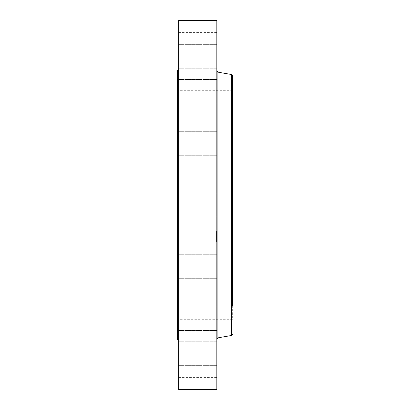 <?xml version="1.0" encoding="UTF-8"?>
<svg xmlns="http://www.w3.org/2000/svg" width="410" height="410" viewBox="0 0 410 410"><rect width="100%" height="100%" fill="white"/><g stroke="black" fill="none" stroke-linecap="round" stroke-linejoin="round"><path stroke-width="0.31" stroke-dasharray="2.05 1.54" d="M178.668 210.663L178.668 193.192L178.668 210.663M216.834 210.663L216.834 193.192L216.834 210.663M178.668 20.5L178.668 389.5M178.668 322.967L178.668 70.576L178.668 322.967M178.668 152.669L178.668 131.666L178.668 152.669M178.668 102.643L178.668 79.504L178.668 102.643M178.668 68.198L178.668 44.654L178.668 68.198M178.668 54.586L178.668 32.416L178.668 54.586M178.668 63.868L178.668 44.654L178.668 63.868M178.668 94.638L178.668 79.504L178.668 94.638M178.668 142.208L178.668 155.282L178.668 142.208M178.668 257.331L178.668 278.334L178.668 257.331M178.668 307.356L178.668 330.496L178.668 307.356M178.668 341.802L178.668 365.346L178.668 341.802M178.668 355.414L178.668 377.584L178.668 355.414M178.668 346.132L178.668 365.346L178.668 346.132M178.668 315.362L178.668 330.496L178.668 315.362M178.668 267.791L178.668 254.718L178.668 267.791M216.834 20.5L216.834 389.5M177.351 70.576L177.351 339.424M177.351 305.665L177.351 90.292L177.351 305.665M232.649 305.665L232.649 90.292L232.649 319.708L177.351 319.708M232.649 75.799L232.649 319.708M216.834 322.696L216.834 70.889L216.834 322.696M216.834 257.331L216.834 278.334L216.834 257.331M216.834 102.643L216.834 79.504L216.834 102.643M216.834 307.356L216.834 330.496L216.834 307.356M216.834 68.198L216.834 44.654L216.834 68.198M216.834 341.802L216.834 365.346L216.834 341.802M216.834 54.586L216.834 32.416L216.834 54.586M216.834 355.414L216.834 377.584L216.834 355.414M216.834 63.868L216.834 44.654L216.834 63.868M216.834 346.132L216.834 365.346L216.834 346.132M216.834 94.638L216.834 79.504L216.834 94.638M216.834 315.362L216.834 330.496L216.834 315.362M216.834 142.208L216.834 155.282L216.834 142.208M216.834 267.791L216.834 254.718L216.834 267.791M216.834 152.669L216.834 131.666L216.834 152.669M216.834 231.25L216.834 241.587L216.834 231.25M216.516 241.485L216.516 231.148L216.516 241.485M216.516 232.332L216.516 240.48L216.516 232.332M216.516 235.145L216.516 235.77L216.516 235.14L216.834 235.145L216.834 233.387L216.834 236.063L216.834 235.786L216.516 236.052L216.516 233.387L216.516 235.786L216.834 235.765L216.834 235.145L216.516 235.14M216.516 240.634L216.516 241.259L216.516 240.624L216.834 240.624L216.834 241.259L216.834 240.634M216.516 238.646L216.516 236.268L216.516 238.697L216.834 238.625L216.834 239.276L216.834 238.646L216.516 238.646L216.834 238.64M216.516 236.965L216.516 237.595L216.516 236.959L216.834 236.959L216.834 237.595L216.834 236.965M216.516 239.937L216.516 240.562L216.516 239.927L216.834 239.927L216.834 240.562L216.834 239.937M216.516 232.101L216.516 231.476L216.516 232.106L216.834 232.106L216.834 231.476L216.834 232.101M216.516 232.798L216.516 232.173L216.516 232.803L216.834 232.798L216.834 232.173L216.834 232.798L216.516 232.803M216.834 240.398L216.834 232.255L216.834 240.398M216.834 233.843L216.516 233.864M216.834 233.838L216.516 233.838M216.834 233.91L216.516 233.895L216.834 233.91M216.834 234.433L216.516 234.433M216.834 234.52L216.516 234.525L216.834 234.52M216.834 234.335L216.516 234.346L216.834 234.335M216.834 234.207L216.516 234.207L216.834 234.207M216.834 234.141L216.516 234.141M216.834 234.084L216.516 234.084L216.834 234.089L216.834 233.459L216.834 234.084L216.516 234.084L216.834 234.089M216.834 234.023L216.516 234.023L216.834 234.038M216.834 233.997L216.516 234.013L216.834 233.997M216.834 233.982L216.516 233.992L216.834 233.977M216.834 235.448L216.834 234.991L216.834 235.448L216.516 235.448L216.834 235.453M216.834 235.76L216.516 235.76M216.834 235.878L216.516 235.873L216.834 235.888M216.834 235.904L216.516 235.914M216.834 235.929L216.834 234.863L216.834 235.934L216.516 235.919L216.516 234.863L216.516 236.073L216.516 235.104L216.516 235.934L216.834 235.929L216.516 235.94L216.834 235.934M216.834 236.027L216.516 236.037M216.834 235.996L216.516 236.011L216.834 235.996M216.834 236.088L216.516 236.088M216.834 236.145L216.516 236.104L216.834 236.145M216.834 235.688L216.516 235.688L216.516 235.186L216.516 235.704L216.834 235.704L216.516 235.688M216.834 235.186L216.834 235.632L216.834 235.186L216.516 235.191L216.834 235.186M216.834 236.268L216.834 238.589L216.834 236.268L216.516 236.268M216.834 236.693L216.834 237.077L216.834 236.657L216.516 236.693L216.834 236.703M216.834 236.555L216.516 236.555L216.834 236.539M216.834 236.488L216.516 236.488L216.834 236.483M216.834 236.447L216.516 236.447L216.834 236.437M216.834 236.631L216.516 236.631M216.834 236.56L216.516 236.56M216.834 237.795L216.834 237.282L216.834 237.795L216.516 237.795L216.834 237.795M216.834 238.118L216.516 238.118M216.834 238.015L216.516 238.015M216.834 237.892L216.834 236.847L216.834 238.077L216.834 237.462L216.834 237.913L216.516 237.462L216.516 238.077L216.516 236.847L216.516 238.21L216.516 237.528L216.516 237.99L216.834 237.913L216.516 237.913M216.834 237.339L216.516 237.339L216.834 237.339M216.834 238.369L216.516 238.374M216.834 238.394L216.516 238.189L216.834 238.394M216.834 238.42L216.516 238.425M216.834 238.492L216.516 238.482M216.834 238.466L216.516 238.466M216.834 238.528L216.516 238.517L216.834 238.528M216.834 238.553L216.516 238.553M216.834 236.816L216.516 236.816L216.834 236.821M216.834 236.749L216.516 236.749L216.834 236.76M216.834 236.642L216.516 236.657M216.834 236.596L216.516 236.606M216.834 236.519L216.516 236.519L216.834 236.508M216.834 236.467L216.516 236.467L216.834 236.457M216.834 236.667L216.516 236.667L216.834 236.678M216.834 236.785L216.516 236.785L216.834 236.77M216.834 236.852L216.516 236.847M216.834 236.872L216.516 236.872L216.834 236.888M216.834 236.796L216.516 236.796L216.834 236.79M216.834 236.719L216.516 236.719L216.834 236.729M216.834 237.077L216.516 237.077M216.834 237.872L216.516 237.872M216.834 237.523L216.516 237.523L216.834 237.513M216.834 237.303L216.516 237.303M216.834 237.815L216.516 237.815L216.834 237.831M216.834 238.261L216.516 238.261L216.834 238.256M216.834 238.077L216.516 238.087L216.834 238.077M216.834 237.457L216.516 237.457L216.834 237.462M216.834 237.282L216.516 237.282L216.834 237.282M216.834 237.39L216.516 237.4M216.834 237.436L216.516 237.436L216.834 237.451M216.834 237.482L216.516 237.482L216.834 237.482M216.834 237.574L216.516 237.574L216.834 237.574M216.834 237.626L216.516 237.626L216.834 237.61M216.834 237.672L216.516 237.672L216.834 237.672M216.834 237.713L216.516 237.723M216.834 237.759L216.516 237.759L216.834 237.744M216.834 237.928L216.516 237.928M216.834 237.979L216.516 237.99M216.834 238.036L216.516 238.036L216.834 238.02M216.834 238.138L216.516 238.138L216.834 238.123M216.834 238.195L216.516 238.195L216.834 238.189M216.834 238.159L216.516 238.159L216.834 238.159M216.834 238.066L216.516 238.066L216.834 238.056M216.834 237.959L216.516 237.959L216.834 237.954M216.834 237.216L216.516 237.216M216.834 237.262L216.516 237.262M216.834 237.057L216.516 237.057M216.834 237.139L216.516 237.139M216.834 237.354L216.516 237.354M216.834 237.549L216.516 237.549M216.834 237.779L216.516 237.779M216.834 238.2L216.516 238.2L216.834 238.21M216.834 238.236L216.516 238.236M216.834 238.277L216.516 238.277M216.834 238.318L216.516 238.318M216.834 238.441L216.516 238.441L216.834 238.446M216.834 238.589L216.516 238.589L216.834 238.599M216.834 236.063L216.516 236.068M216.834 233.387L216.516 233.387M216.834 233.444L216.516 233.444M216.834 233.495L216.516 233.495M216.834 233.546L216.516 233.546M216.834 233.592L216.516 233.592M216.834 233.633L216.516 233.633M216.834 233.679L216.516 233.679M216.834 233.72L216.516 233.72M216.834 233.756L216.516 233.756M216.834 233.792L216.516 233.792M216.834 233.874L216.516 233.874M216.834 233.936L216.516 233.936M216.834 233.961L216.516 233.961M216.834 234.064L216.516 234.054M216.834 234.105L216.516 234.105M216.834 234.151L216.516 234.151M216.834 234.197L216.516 234.197L216.834 234.177M216.834 234.248L216.516 234.238M216.834 234.305L216.516 234.305L216.834 234.315M216.834 234.392L216.516 234.397M216.834 234.479L216.516 234.479M216.834 234.289L216.516 234.289M216.834 234.274L216.516 234.274M216.834 234.356L216.516 234.356M216.834 234.556L216.516 234.556M216.834 235.002L216.516 235.002M216.834 234.74L216.516 234.74M216.834 234.991L216.516 234.991M216.834 235.032L216.516 235.032M216.834 235.073L216.516 235.073M216.834 235.114L216.516 235.114L216.834 235.104M216.834 235.155L216.516 235.155M216.834 235.243L216.516 235.243L216.834 235.248M216.834 235.289L216.516 235.289L216.834 235.278M216.834 235.33L216.516 235.33L216.834 235.34M216.834 235.371L216.516 235.371M216.834 235.412L216.516 235.417M216.834 235.483L216.516 235.483L216.834 235.499M216.834 235.519L216.516 235.519L216.834 235.514M216.834 235.55L216.516 235.545M216.834 235.581L216.516 235.581L216.834 235.565M216.834 235.606L216.516 235.586M216.834 235.632L216.516 235.632L216.834 235.627M216.834 235.658L216.516 235.658L216.834 235.658M216.834 235.714L216.516 235.714M216.834 235.811L216.516 235.811M216.834 235.832L216.516 235.832M216.834 235.95L216.516 235.95M216.834 236.232L216.516 236.232M216.834 236.17L216.516 236.17L216.834 236.165M216.834 236.104L216.516 236.104L216.834 236.109M216.834 235.975L216.516 235.975M216.834 236.186L216.516 236.186M216.834 236.211L216.516 236.211M216.834 238.789L216.516 238.789M216.834 238.738L216.516 238.738L216.834 238.743M216.834 238.692L216.516 238.692L216.834 238.697M216.834 238.61L216.516 238.61L216.834 238.625M216.834 238.574L216.516 238.569M216.834 238.661L216.516 238.661M216.834 235.468L216.516 235.468L216.834 235.458M216.834 235.304L216.516 235.304L216.834 235.325M216.834 235.263L216.516 235.263M216.834 235.222L216.516 235.222L216.834 235.217M216.834 234.863L216.516 234.863M216.834 234.925L216.516 234.925M216.834 235.663L216.516 235.663M216.834 236.918L216.516 236.918M231.604 74.553L231.604 335.447M217.879 72.134L217.879 337.866M216.834 241.254L216.516 241.254L216.834 241.259M216.834 239.271L216.516 239.271M216.834 232.178L216.516 232.178M216.834 233.464L216.516 233.464L216.834 233.459M178.668 216.808L216.834 216.808L178.668 216.808M178.668 193.192L216.834 193.192L178.668 193.192M232.649 90.292L177.351 90.292M178.668 254.718L216.834 254.718L178.668 254.718M178.668 278.334L216.834 278.334L178.668 278.334M178.668 103.12L216.834 103.12L178.668 103.12M178.668 79.504L216.834 79.504L178.668 79.504M178.668 306.88L216.834 306.88L178.668 306.88M178.668 330.496L216.834 330.496L178.668 330.496M178.668 44.654L216.834 44.654L178.668 44.654M178.668 68.27L216.834 68.27L178.668 68.27M178.668 365.346L216.834 365.346L178.668 365.346M178.668 341.73L216.834 341.73L178.668 341.73M178.668 32.416L216.834 32.416M178.668 56.032L216.834 56.032M178.668 377.584L216.834 377.584M178.668 353.968L216.834 353.968M178.668 131.666L216.834 131.666L178.668 131.666M178.668 155.282L216.834 155.282L178.668 155.282M216.834 231.148L216.516 231.148M216.834 241.587L216.516 241.587M216.834 240.48L216.516 240.48M216.834 232.255L216.516 232.255M216.834 235.77L216.516 235.77M216.834 240.624L216.516 240.624M216.834 239.276L216.516 239.276M216.834 237.595L216.516 237.595M216.834 240.562L216.516 240.562M216.834 231.476L216.516 231.476M216.834 232.173L216.516 232.173"/><path stroke-width="0.61" d="M178.668 389.5L178.668 20.5L216.834 20.5L216.834 389.5L178.668 389.5M178.668 339.424L177.351 339.424L177.351 70.576L178.668 70.576M232.649 305.665L232.649 75.799L231.604 74.553L217.879 72.134L216.834 70.889M217.879 72.134L217.879 337.866L231.604 335.447L231.604 74.553M217.879 337.866L216.834 339.111M231.604 335.447L232.649 334.201"/></g></svg>

